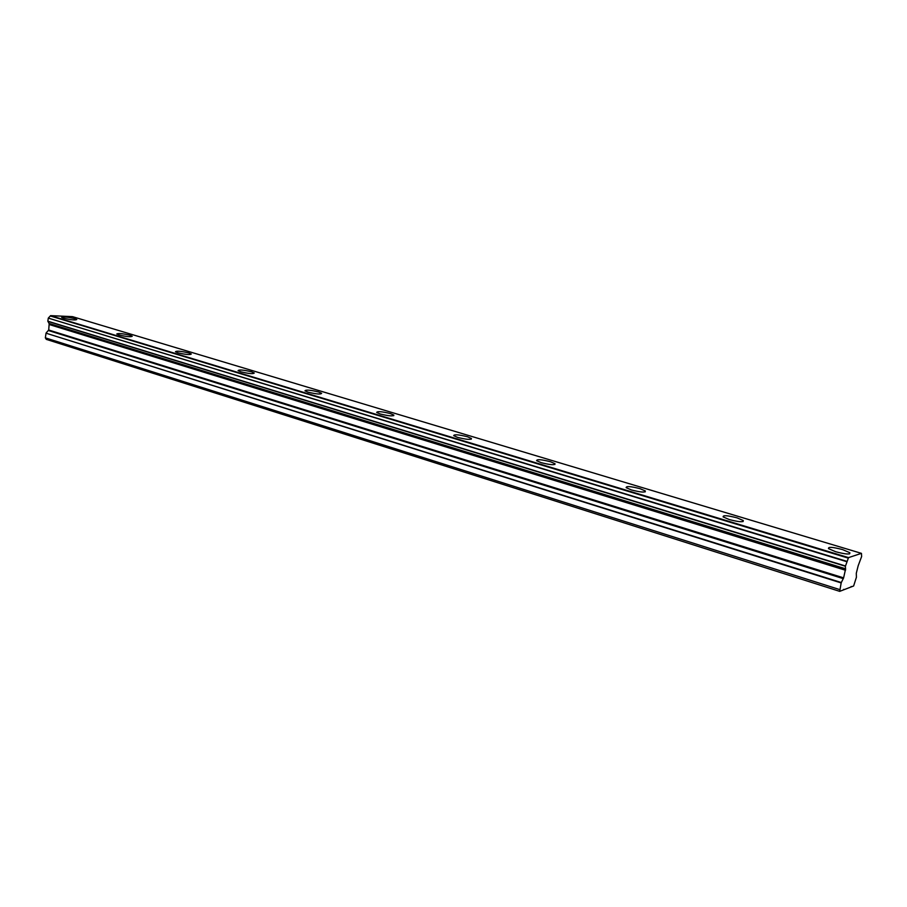 <?xml version="1.0" encoding="UTF-8"?>
<svg xmlns="http://www.w3.org/2000/svg" width="907" height="907" viewBox="0 0 907 907"><rect width="100%" height="100%" fill="white"/><g stroke="black" fill="none" stroke-linecap="round" stroke-linejoin="round"><path stroke-width="1.36" d="M835.698 551.739C845.778 554.37 850.494 554.699 849.825 552.714L842.569 549.597C832.581 546.989 827.898 546.683 828.533 548.644L835.698 551.739M63.535 318.187C70.916 319.922 75.338 320.364 76.8 319.513L74.907 318.686C67.56 316.974 63.15 316.532 61.653 317.371L63.535 318.187M118.885 334.932C126.458 336.724 130.914 337.155 132.252 336.225L130.12 335.295C122.592 333.515 118.137 333.096 116.776 334.014L118.885 334.932M177.829 352.766C185.618 354.614 190.096 355.034 191.286 354.013L188.894 352.97C181.151 351.134 176.684 350.714 175.47 351.735L177.829 352.766M240.729 371.791C248.745 373.718 253.257 374.126 254.277 373.004L251.579 371.825C243.62 369.92 239.119 369.512 238.065 370.623L240.729 371.791M308.006 392.141C316.248 394.137 320.795 394.534 321.634 393.321L318.572 391.983C310.387 389.987 305.852 389.602 304.979 390.815L308.006 392.141M380.124 413.955C388.627 416.041 393.196 416.415 393.842 415.089L390.35 413.569C381.904 411.495 377.346 411.12 376.677 412.447L380.124 413.955M457.627 437.389C466.402 439.566 470.994 439.94 471.425 438.489L467.422 436.755C458.715 434.589 454.135 434.238 453.681 435.666L457.627 437.389M541.15 462.649C550.209 464.928 554.835 465.28 555.016 463.715L550.413 461.72C541.422 459.464 536.819 459.112 536.604 460.677L541.15 462.649M631.408 489.95C640.784 492.342 645.433 492.682 645.353 490.97L640.025 488.68C630.728 486.311 626.102 485.971 626.147 487.671L631.408 489.95M729.262 519.552C738.967 522.047 743.649 522.387 743.287 520.539L737.096 517.874C727.459 515.391 722.811 515.063 723.14 516.899L729.262 519.552M845.403 565.979L47.833 321.191L845.403 566.251L848.533 557.612L50.599 315.647L72.458 316.634L861.423 553.361L848.533 557.612M47.946 321.418L49.182 323.708L845.562 569.074L845.403 566.251L47.946 321.418M839.701 591.353L46.291 339.365L45.35 337.846L46.042 333.186L841.174 582.929L839.701 591.353L853.623 585.99L856.412 577.271L856.299 573.258L858.169 565.787L861.627 556.524L861.446 553.361L72.458 316.634M845.562 569.074L843.612 577.872L841.311 582.543L46.042 333.186M46.166 332.926L48.706 330.012L49.182 323.708M47.833 321.191L48.298 318.108L846.492 561.603M846.65 561.274L48.298 318.108M48.468 317.904L50.599 315.647M49.511 324.615L845.517 570.242M839.531 589.527L45.35 337.846M843.691 589.346L844.36 589.561M851.14 586.489L851.798 586.693M49.42 324.082L845.607 569.539M50.27 315.953L848.249 558.111M845.585 568.791L49.137 323.493M843.612 577.872L48.706 330.012M48.456 330.533L843.329 578.655M849.53 553.916L849.825 552.714M393.717 415.701L393.842 415.089M471.277 439.192L471.425 438.489M554.846 464.52L555.016 463.715M645.149 491.911L645.353 490.97M743.037 521.604L743.287 520.539"/></g></svg>
